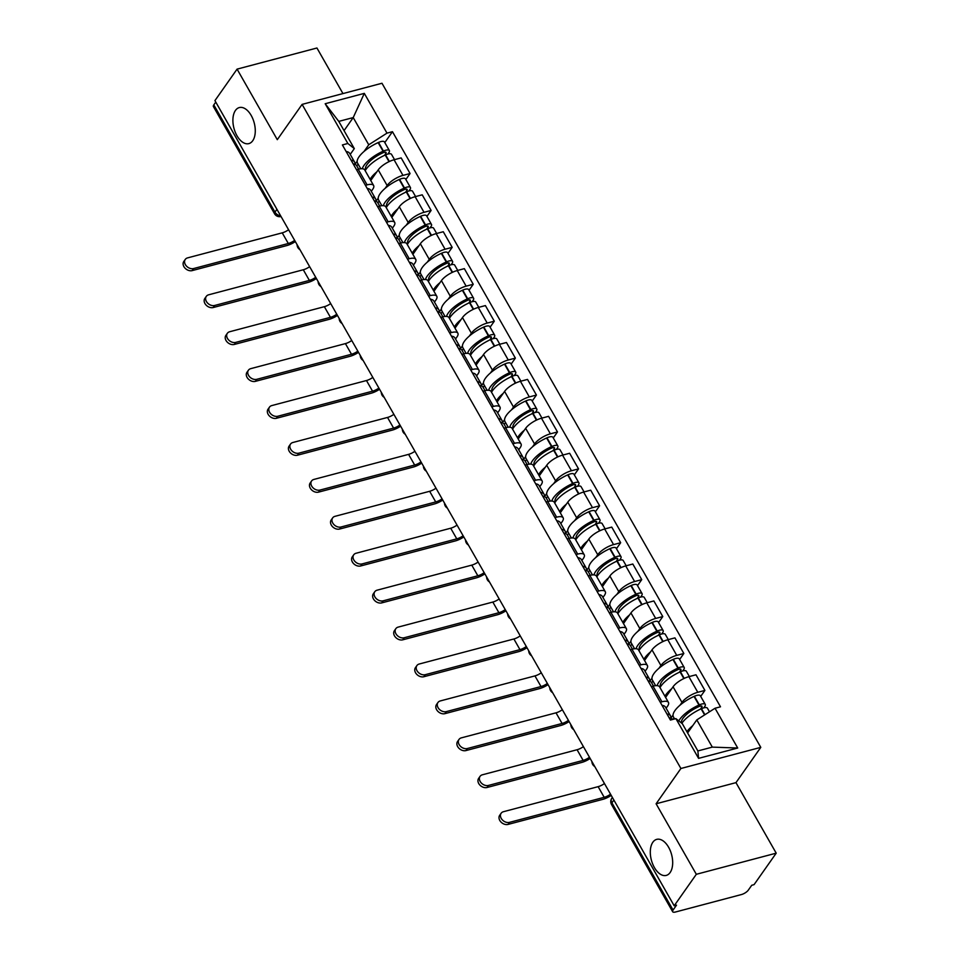 <?xml version="1.0" encoding="UTF-8"?>
<svg xmlns="http://www.w3.org/2000/svg" width="960" height="960" viewBox="0 0 960 960"><rect width="100%" height="100%" fill="white"/><g stroke="black" fill="none" stroke-linecap="round" stroke-linejoin="round"><path stroke-width="1.44" d="M252.72 140.748A18.636 10.476 75.2 0 1 248.856 143.616A18.636 10.476 75.2 0 1 235.248 132.156A18.636 10.476 75.2 0 1 235.44 110.448A18.636 10.476 75.2 0 1 239.316 107.568A18.636 10.476 75.2 0 1 252.924 119.028A18.636 10.476 75.2 0 1 252.72 140.748M670.128 872.532A18.636 10.476 75.2 0 1 666.264 875.412A18.636 10.476 75.2 0 1 652.656 863.952A18.636 10.476 75.2 0 1 652.848 842.244A18.636 10.476 75.2 0 1 656.724 839.364A18.636 10.476 75.2 0 1 670.332 850.824A18.636 10.476 75.2 0 1 670.128 872.532M342.948 93.576L316.944 48L237.072 69.132L214.932 100.62L674.184 905.784L696.324 874.296L776.208 853.164L735.972 782.64L760.788 747.36L381.984 83.256L302.1 104.388L680.904 768.492L656.1 803.772L696.324 874.296M776.208 853.164L754.068 884.64L751.74 885.264L748.284 890.16A5.82 2.064 150.3 0 1 741.408 894.564L675.504 912A5.82 2.064 150.3 0 1 672.66 911.724L611.508 804.504A5.82 2.064 -29.7 0 1 611.916 802.86L673.068 910.068A5.82 2.064 150.3 0 0 672.66 911.724M237.072 69.132L277.296 139.668L302.1 104.388M276.936 209.316L274.956 212.112A5.82 2.064 -29.7 0 0 274.56 213.768L213.408 106.56A5.82 2.064 -29.7 0 1 213.804 104.904L274.956 212.112A5.82 4.356 35.1 0 0 280.608 215.76M215.772 102.108L213.804 104.904M673.068 910.068L676.512 905.16L674.184 905.784M679.98 705.228L681.972 702.396A13.404 4.74 -29.7 0 1 697.8 692.292L704.904 690.408L695.988 674.784L688.884 676.668A13.404 4.74 150.3 0 0 673.056 686.784L665.592 697.404M670.872 718.188L673.044 715.104M668.46 702.42L659.544 686.796A13.404 4.74 150.3 0 0 653.028 686.16L661.932 701.784A13.404 4.74 -29.7 0 1 668.46 702.42A13.404 4.74 -29.7 0 1 667.524 706.224L666.12 708.216M661.932 701.784L660.264 702.228M700.692 696.396L704.904 690.408M653.028 686.16L651.348 686.604M658.92 668.304L660.912 665.484A13.404 4.74 -29.7 0 1 676.74 655.368L683.844 653.484L674.928 637.872L667.824 639.744A13.404 4.74 150.3 0 0 651.996 649.86L644.532 660.48M649.812 681.264L651.984 678.18M639.204 665.304L640.872 664.86A13.404 4.74 -29.7 0 1 647.4 665.496A13.404 4.74 -29.7 0 1 646.476 669.3L645.06 671.304M679.632 659.472L683.844 653.484M647.4 665.496L638.484 649.872A13.404 4.74 150.3 0 0 631.968 649.236L630.288 649.68M637.86 631.38L639.852 628.56A13.404 4.74 -29.7 0 1 655.68 618.444L662.784 616.572L653.868 600.948L646.776 602.832A13.404 4.74 150.3 0 0 630.936 612.936L623.472 623.556M628.752 644.34L630.924 641.256M618.144 628.38L619.812 627.936A13.404 4.74 -29.7 0 1 626.34 628.572A13.404 4.74 -29.7 0 1 625.416 632.376L624 634.38M658.572 622.548L662.784 616.572M626.34 628.572L617.424 612.96A13.404 4.74 150.3 0 0 610.908 612.312L609.228 612.756M616.8 594.456L618.792 591.636A13.404 4.74 -29.7 0 1 634.62 581.532L641.724 579.648L632.82 564.024L625.716 565.908A13.404 4.74 150.3 0 0 609.876 576.012L602.412 586.632M607.692 607.428L609.864 604.332M597.084 591.456L598.752 591.012A13.404 4.74 -29.7 0 1 605.28 591.66A13.404 4.74 -29.7 0 1 604.356 595.464L602.94 597.456M637.512 585.624L641.724 579.648M605.28 591.66L596.364 576.036A13.404 4.74 150.3 0 0 589.848 575.4L588.168 575.844M595.74 557.544L597.732 554.712A13.404 4.74 -29.7 0 1 613.56 544.608L620.664 542.724L611.76 527.1L604.656 528.984A13.404 4.74 150.3 0 0 588.816 539.1L581.352 549.708M586.632 570.504L588.804 567.42M576.024 554.544L577.692 554.1A13.404 4.74 -29.7 0 1 584.22 554.736A13.404 4.74 -29.7 0 1 583.296 558.54L581.88 560.532M616.452 548.712L620.664 542.724M584.22 554.736L575.304 539.112A13.404 4.74 150.3 0 0 568.788 538.476L567.108 538.92M574.692 520.62L576.672 517.8A13.404 4.74 -29.7 0 1 592.5 507.684L599.604 505.8L590.7 490.188L583.596 492.06A13.404 4.74 150.3 0 0 567.756 502.176L560.292 512.796M565.572 533.58L567.744 530.496M554.964 517.62L556.632 517.176A13.404 4.74 -29.7 0 1 563.16 517.812A13.404 4.74 -29.7 0 1 562.236 521.616L560.82 523.62M595.392 511.788L599.604 505.8M563.16 517.812L554.244 502.188A13.404 4.74 150.3 0 0 547.728 501.552L546.048 501.996M553.632 483.696L555.612 480.876A13.404 4.74 -29.7 0 1 571.44 470.76L578.544 468.888L569.64 453.264L562.536 455.148A13.404 4.74 150.3 0 0 546.708 465.252L539.232 475.872M544.512 496.656L546.684 493.572M533.904 480.696L535.572 480.252A13.404 4.74 -29.7 0 1 542.1 480.888A13.404 4.74 -29.7 0 1 541.176 484.692L539.772 486.696M574.344 474.864L578.544 468.888M542.1 480.888L533.184 465.276A13.404 4.74 150.3 0 0 526.668 464.628L524.988 465.072M532.572 446.772L534.552 443.952A13.404 4.74 -29.7 0 1 550.38 433.836L557.484 431.964L548.58 416.34L541.476 418.224A13.404 4.74 150.3 0 0 525.648 428.328L518.172 438.948M523.452 459.744L525.624 456.648M512.844 443.772L514.524 443.328A13.404 4.74 -29.7 0 1 521.04 443.976A13.404 4.74 -29.7 0 1 520.116 447.768L518.712 449.772M553.284 437.94L557.484 431.964M521.04 443.976L512.124 428.352A13.404 4.74 150.3 0 0 505.608 427.716L503.928 428.16M511.512 409.86L513.492 407.028A13.404 4.74 -29.7 0 1 529.32 396.924L536.424 395.04L527.52 379.416L520.416 381.3A13.404 4.74 150.3 0 0 504.588 391.416L497.112 402.024M502.392 422.82L504.564 419.736M491.784 406.848L493.464 406.416A13.404 4.74 -29.7 0 1 499.98 407.052A13.404 4.74 -29.7 0 1 499.056 410.856L497.652 412.848M532.224 401.028L536.424 395.04M499.98 407.052L491.064 391.428A13.404 4.74 150.3 0 0 484.548 390.792L482.868 391.236M490.452 372.936L492.432 370.116A13.404 4.74 -29.7 0 1 508.26 360L515.364 358.116L506.46 342.504L499.356 344.376A13.404 4.74 150.3 0 0 483.528 354.492L476.052 365.112M481.332 385.896L483.504 382.812M470.724 369.936L472.404 369.492A13.404 4.74 -29.7 0 1 478.92 370.128A13.404 4.74 -29.7 0 1 477.996 373.932L476.592 375.936M511.164 364.104L515.364 358.116M478.92 370.128L470.016 354.504A13.404 4.74 150.3 0 0 463.488 353.868L461.808 354.312M469.392 336.012L471.372 333.192A13.404 4.74 -29.7 0 1 487.2 323.076L494.304 321.204L485.4 305.58L478.296 307.452A13.404 4.74 150.3 0 0 462.468 317.568L454.992 328.188M460.272 348.972L462.444 345.888M449.664 333.012L451.344 332.568A13.404 4.74 -29.7 0 1 457.86 333.204A13.404 4.74 -29.7 0 1 456.936 337.008L455.532 339.012M490.104 327.18L494.304 321.204M457.86 333.204L448.956 317.592A13.404 4.74 150.3 0 0 442.428 316.944L440.76 317.388M448.332 299.088L450.312 296.268A13.404 4.74 -29.7 0 1 466.14 286.152L473.244 284.28L464.34 268.656L457.236 270.54A13.404 4.74 150.3 0 0 441.408 280.644L433.944 291.264M439.212 312.06L441.384 308.964M428.604 296.088L430.284 295.644A13.404 4.74 -29.7 0 1 436.8 296.28A13.404 4.74 -29.7 0 1 435.876 300.084L434.472 302.088M469.044 290.256L473.244 284.28M436.8 296.28L427.896 280.668A13.404 4.74 150.3 0 0 421.368 280.032L419.7 280.476M427.272 262.176L429.252 259.344A13.404 4.74 -29.7 0 1 445.08 249.24L452.184 247.356L443.28 231.732L436.176 233.616A13.404 4.74 150.3 0 0 420.348 243.732L412.884 254.34M418.152 275.136L420.324 272.052M407.544 259.164L409.224 258.72A13.404 4.74 -29.7 0 1 415.74 259.368A13.404 4.74 -29.7 0 1 414.816 263.172L413.412 265.164M447.984 253.344L452.184 247.356M415.74 259.368L406.836 243.744A13.404 4.74 150.3 0 0 400.308 243.108L398.64 243.552M406.212 225.252L408.192 222.432A13.404 4.74 -29.7 0 1 424.032 212.316L431.124 210.432L422.22 194.82L415.116 196.692A13.404 4.74 150.3 0 0 399.288 206.808L391.824 217.428M397.092 238.212L399.264 235.128M386.484 222.252L388.164 221.808A13.404 4.74 -29.7 0 1 394.68 222.444A13.404 4.74 -29.7 0 1 393.756 226.248L392.352 228.252M426.924 216.42L431.124 210.432M394.68 222.444L385.776 206.82A13.404 4.74 150.3 0 0 379.248 206.184L377.58 206.628M385.152 188.328L387.132 185.508A13.404 4.74 -29.7 0 1 402.972 175.392L410.076 173.52L401.16 157.896L394.056 159.768A13.404 4.74 150.3 0 0 378.228 169.884L370.764 180.504M376.032 201.288L378.204 198.204M365.424 185.328L367.104 184.884A13.404 4.74 -29.7 0 1 373.62 185.52A13.404 4.74 -29.7 0 1 372.696 189.324L371.292 191.328M405.864 179.496L410.076 173.52M373.62 185.52L364.716 169.896A13.404 4.74 150.3 0 0 358.188 169.26L356.52 169.704M696.792 719.904L715.032 708.252L737.712 748.02L698.58 758.364L675.9 718.608L682.344 723.72L697.872 750.948L712.308 747.12L696.792 719.904L687.612 732.948M344.052 130.62L353.22 117.576L338.784 121.392L354.312 148.608L347.856 143.484L342.384 144.936L670.428 720.06L675.9 718.608M347.856 143.484L325.188 103.728L364.308 93.372L386.988 133.14L368.748 144.792L353.22 117.576L364.308 93.372M715.032 708.252L720.504 706.812L392.46 131.688L386.988 133.14M760.788 747.36L680.904 768.492M735.972 782.64L656.1 803.772M354.972 164.376L357.144 161.28M364.092 151.404L368.748 144.792M354.312 148.608L350.232 154.404M384.804 142.572L392.46 131.688M737.712 748.02L712.308 747.12M698.58 758.364L697.872 750.948M338.784 121.392L325.188 103.728M604.464 783.54A7.86 2.784 -29.7 0 1 598.128 786.66L503.46 811.704A6.552 4.896 35.1 0 0 501.132 813.264A6.552 4.896 35.1 0 0 502.296 819.84A6.552 4.896 35.1 0 0 509.532 822.36L508.08 824.412A6.552 4.896 -144.9 0 1 500.856 821.904A6.552 4.896 -144.9 0 1 499.692 815.316L501.132 813.264M669.12 717.756A22.14 7.824 -29.7 0 1 672.552 719.496M681.828 723.312A22.14 7.824 -29.7 0 1 701.124 708.84L701.496 708.684A7.356 2.604 -29.7 0 1 707.424 708.18L709.476 711.792M692.736 725.664A22.14 7.824 150.3 0 0 686.904 731.724M703.8 707.844L704.748 706.488A7.356 2.604 150.3 0 0 705.264 704.4A7.356 2.604 150.3 0 0 699.336 704.892L698.964 705.06A22.14 7.824 150.3 0 0 678.828 720.924M705.264 704.4L700.332 695.76A7.356 2.604 150.3 0 0 694.404 696.252L694.032 696.42A22.14 7.824 150.3 0 0 673.416 716.856L674.616 718.944M670.776 718.152A22.14 7.824 150.3 0 0 670.464 715.824L665.532 707.184A22.14 7.824 150.3 0 0 662.028 705.336M670.464 715.824A22.14 7.824 150.3 0 0 666.96 713.976M673.992 717.864L672.912 719.4M681.384 722.952A18.348 6.48 -29.7 0 1 698.724 706.68L699.096 706.512A3.564 1.26 -29.7 0 1 701.976 706.272A3.564 1.26 -29.7 0 1 701.724 707.28L700.392 709.176M681.324 722.196L681.9 723.204M610.536 794.196A7.86 2.784 -29.7 0 1 604.2 797.316L509.532 822.36M508.08 824.412L602.748 799.368A11.652 4.116 150.3 0 0 611.22 795.396M583.404 746.628A7.86 2.784 -29.7 0 1 577.068 749.736L482.4 774.792A6.552 4.896 35.1 0 0 480.072 776.34A6.552 4.896 35.1 0 0 481.236 782.916A6.552 4.896 35.1 0 0 488.472 785.436L487.02 787.5A6.552 4.896 -144.9 0 1 479.796 784.98A6.552 4.896 -144.9 0 1 478.632 778.404L480.072 776.34M648.06 680.844A22.14 7.824 -29.7 0 1 651.564 682.692L653.472 686.04M660.012 687.624A22.14 7.824 -29.7 0 1 680.064 671.928L680.436 671.76A7.356 2.604 -29.7 0 1 686.364 671.256L689.376 676.536M671.676 688.74A22.14 7.824 150.3 0 0 664.944 696.264M682.74 670.92L683.688 669.564A7.356 2.604 150.3 0 0 684.204 667.476A7.356 2.604 150.3 0 0 678.276 667.968L677.904 668.136A22.14 7.824 150.3 0 0 657.108 685.644M684.204 667.476L679.272 658.836A7.356 2.604 150.3 0 0 673.344 659.328L672.972 659.496A22.14 7.824 150.3 0 0 652.356 679.944L655.632 685.668M649.716 681.228A22.14 7.824 150.3 0 0 649.404 678.9L644.472 670.26A22.14 7.824 150.3 0 0 640.968 668.412M649.404 678.9A22.14 7.824 150.3 0 0 645.9 677.052M652.932 680.94L651.624 682.8M660.564 686.688A18.348 6.48 -29.7 0 1 677.664 669.756L678.036 669.588A3.564 1.26 -29.7 0 1 680.916 669.348A3.564 1.26 -29.7 0 1 680.664 670.368L679.332 672.252M660.264 685.272L660.84 686.28M589.476 757.272A7.86 2.784 -29.7 0 1 583.14 760.392L488.472 785.436M487.02 787.5L581.7 762.444A11.652 4.116 150.3 0 0 590.16 758.472M562.344 709.704A7.86 2.784 -29.7 0 1 556.008 712.824L461.34 737.868A6.552 4.896 35.1 0 0 459.012 739.428A6.552 4.896 35.1 0 0 460.176 746.004A6.552 4.896 35.1 0 0 467.412 748.512L465.96 750.576A6.552 4.896 -144.9 0 1 458.736 748.056A6.552 4.896 -144.9 0 1 457.572 741.48L459.012 739.428M627 643.92A22.14 7.824 -29.7 0 1 630.504 645.768L632.412 649.128M638.952 650.7A22.14 7.824 -29.7 0 1 659.004 635.004L659.376 634.836A7.356 2.604 -29.7 0 1 665.304 634.344L668.316 639.624M650.616 651.828A22.14 7.824 150.3 0 0 643.884 659.34M661.68 633.996L662.628 632.64A7.356 2.604 150.3 0 0 663.144 630.552A7.356 2.604 150.3 0 0 657.216 631.056L656.844 631.212A22.14 7.824 150.3 0 0 636.048 648.72M663.144 630.552L658.212 621.912A7.356 2.604 150.3 0 0 652.284 622.416L651.912 622.572A22.14 7.824 150.3 0 0 631.296 643.02L634.572 648.756M628.656 644.316A22.14 7.824 150.3 0 0 628.344 641.988L623.412 633.348A22.14 7.824 150.3 0 0 619.92 631.488M628.344 641.988A22.14 7.824 150.3 0 0 624.84 640.128M631.872 644.016L630.564 645.888M639.504 649.764A18.348 6.48 -29.7 0 1 656.604 632.832L656.976 632.676A3.564 1.26 -29.7 0 1 659.856 632.424A3.564 1.26 -29.7 0 1 659.604 633.444L658.272 635.34M639.204 648.348L639.78 649.356M568.416 720.348A7.86 2.784 -29.7 0 1 562.08 723.468L467.412 748.512M465.96 750.576L560.64 725.52A11.652 4.116 150.3 0 0 569.1 721.548M541.284 672.78A7.86 2.784 -29.7 0 1 534.948 675.9L440.28 700.944A6.552 4.896 35.1 0 0 437.952 702.504A6.552 4.896 35.1 0 0 439.116 709.08A6.552 4.896 35.1 0 0 446.352 711.6L444.912 713.652A6.552 4.896 -144.9 0 1 437.676 711.132A6.552 4.896 -144.9 0 1 436.512 704.556L437.952 702.504M605.94 606.996A22.14 7.824 -29.7 0 1 609.444 608.844L611.352 612.204M617.892 613.776A22.14 7.824 -29.7 0 1 637.944 598.08L638.316 597.912A7.356 2.604 -29.7 0 1 644.244 597.42L647.256 602.7M629.556 614.904A22.14 7.824 150.3 0 0 622.824 622.416M640.62 597.084L641.568 595.716A7.356 2.604 150.3 0 0 642.084 593.628A7.356 2.604 150.3 0 0 636.156 594.132L635.784 594.3A22.14 7.824 150.3 0 0 614.988 611.808M642.084 593.628L637.152 584.988A7.356 2.604 150.3 0 0 631.224 585.492L630.852 585.66A22.14 7.824 150.3 0 0 610.248 606.096L613.512 611.832M607.596 607.392A22.14 7.824 150.3 0 0 607.284 605.064L602.352 596.424A22.14 7.824 150.3 0 0 598.86 594.576M607.284 605.064A22.14 7.824 150.3 0 0 603.78 603.204M610.812 607.104L609.504 608.964M618.456 612.84A18.348 6.48 -29.7 0 1 635.544 595.92L635.916 595.752A3.564 1.26 -29.7 0 1 638.796 595.512A3.564 1.26 -29.7 0 1 638.544 596.52L637.212 598.416M618.144 611.424L618.72 612.444M547.356 683.436A7.86 2.784 -29.7 0 1 541.02 686.544L446.352 711.6M444.912 713.652L539.58 688.608A11.652 4.116 150.3 0 0 548.04 684.624M520.224 635.856A7.86 2.784 -29.7 0 1 513.888 638.976L419.22 664.02A6.552 4.896 35.1 0 0 416.892 665.58A6.552 4.896 35.1 0 0 418.068 672.156A6.552 4.896 35.1 0 0 425.292 674.676L423.852 676.728A6.552 4.896 -144.9 0 1 416.616 674.208A6.552 4.896 -144.9 0 1 415.452 667.632L416.892 665.58M584.88 570.072A22.14 7.824 -29.7 0 1 588.384 571.932L590.292 575.28M596.844 576.864A22.14 7.824 -29.7 0 1 616.884 561.156L617.256 561A7.356 2.604 -29.7 0 1 623.184 560.496L626.196 565.776M608.496 577.98A22.14 7.824 150.3 0 0 601.764 585.504M619.56 560.16L620.508 558.804A7.356 2.604 150.3 0 0 621.024 556.716A7.356 2.604 150.3 0 0 615.096 557.208L614.724 557.376A22.14 7.824 150.3 0 0 593.928 574.884M621.024 556.716L616.092 548.076A7.356 2.604 150.3 0 0 610.164 548.568L609.792 548.736A22.14 7.824 150.3 0 0 589.188 569.172L592.452 574.908M586.536 570.468A22.14 7.824 150.3 0 0 586.224 568.14L581.292 559.5A22.14 7.824 150.3 0 0 577.8 557.652M586.224 568.14A22.14 7.824 150.3 0 0 582.72 566.292M589.752 570.18L588.444 572.04M597.396 575.928A18.348 6.48 -29.7 0 1 614.484 558.996L614.856 558.828A3.564 1.26 -29.7 0 1 617.736 558.588A3.564 1.26 -29.7 0 1 617.484 559.596L616.152 561.492M597.084 574.512L597.66 575.52M526.296 646.512A7.86 2.784 -29.7 0 1 519.96 649.632L425.292 674.676M423.852 676.728L518.52 651.684A11.652 4.116 150.3 0 0 526.98 647.712M499.164 598.944A7.86 2.784 -29.7 0 1 492.828 602.052L398.16 627.108A6.552 4.896 35.1 0 0 395.832 628.656A6.552 4.896 35.1 0 0 397.008 635.232A6.552 4.896 35.1 0 0 404.232 637.752L402.792 639.816A6.552 4.896 -144.9 0 1 395.556 637.296A6.552 4.896 -144.9 0 1 394.392 630.72L395.832 628.656M563.82 533.16A22.14 7.824 -29.7 0 1 567.324 535.008L569.232 538.356M575.784 539.94A22.14 7.824 -29.7 0 1 595.824 524.244L596.196 524.076A7.356 2.604 -29.7 0 1 602.124 523.572L605.136 528.852M587.436 541.056A22.14 7.824 150.3 0 0 580.704 548.58M598.5 523.236L599.46 521.88A7.356 2.604 150.3 0 0 599.964 519.792A7.356 2.604 150.3 0 0 594.036 520.284L593.664 520.452A22.14 7.824 150.3 0 0 572.868 537.96M599.964 519.792L595.032 511.152A7.356 2.604 150.3 0 0 589.104 511.644L588.732 511.812A22.14 7.824 150.3 0 0 568.128 532.248L571.392 537.984M565.476 533.544A22.14 7.824 150.3 0 0 565.164 531.216L560.232 522.576A22.14 7.824 150.3 0 0 556.74 520.728M565.164 531.216A22.14 7.824 150.3 0 0 561.66 529.368M568.692 533.256L567.384 535.116M576.336 539.004A18.348 6.48 -29.7 0 1 593.424 522.072L593.796 521.904A3.564 1.26 -29.7 0 1 596.676 521.664A3.564 1.26 -29.7 0 1 596.424 522.684L595.092 524.568M576.024 537.588L576.6 538.596M505.236 609.588A7.86 2.784 -29.7 0 1 498.9 612.708L404.232 637.752M402.792 639.816L497.46 614.76A11.652 4.116 150.3 0 0 505.92 610.788M478.104 562.02A7.86 2.784 -29.7 0 1 471.768 565.128L377.1 590.184A6.552 4.896 35.1 0 0 374.772 591.744A6.552 4.896 35.1 0 0 375.948 598.32A6.552 4.896 35.1 0 0 383.172 600.828L381.732 602.892A6.552 4.896 -144.9 0 1 374.496 600.372A6.552 4.896 -144.9 0 1 373.332 593.796L374.772 591.744M542.76 496.236A22.14 7.824 -29.7 0 1 546.264 498.084L548.172 501.444M554.724 503.016A22.14 7.824 -29.7 0 1 574.764 487.32L575.136 487.152A7.356 2.604 -29.7 0 1 581.064 486.66L584.076 491.94M566.376 504.144A22.14 7.824 150.3 0 0 559.644 511.656M577.44 486.312L578.4 484.956A7.356 2.604 150.3 0 0 578.904 482.868A7.356 2.604 150.3 0 0 572.976 483.36L572.604 483.528A22.14 7.824 150.3 0 0 551.808 501.036M578.904 482.868L573.972 474.228A7.356 2.604 150.3 0 0 568.044 474.732L567.672 474.888A22.14 7.824 150.3 0 0 547.068 495.336L550.332 501.072M544.428 496.632A22.14 7.824 150.3 0 0 544.104 494.304L539.172 485.664A22.14 7.824 150.3 0 0 535.68 483.804M544.104 494.304A22.14 7.824 150.3 0 0 540.6 492.444M547.632 496.332L546.324 498.204M555.276 502.08A18.348 6.48 -29.7 0 1 572.364 485.148L572.736 484.98A3.564 1.26 -29.7 0 1 575.616 484.74A3.564 1.26 -29.7 0 1 575.364 485.76L574.032 487.656M554.964 500.664L555.54 501.672M484.176 572.664A7.86 2.784 -29.7 0 1 477.84 575.784L383.172 600.828M381.732 602.892L476.4 577.836A11.652 4.116 150.3 0 0 484.86 573.864M457.044 525.096A7.86 2.784 -29.7 0 1 450.708 528.216L356.04 553.26A6.552 4.896 35.1 0 0 353.712 554.82A6.552 4.896 35.1 0 0 354.888 561.396A6.552 4.896 35.1 0 0 362.112 563.916L360.672 565.968A6.552 4.896 -144.9 0 1 353.436 563.448A6.552 4.896 -144.9 0 1 352.272 556.872L353.712 554.82M521.7 459.312A22.14 7.824 -29.7 0 1 525.204 461.16L527.112 464.52M533.664 466.092A22.14 7.824 -29.7 0 1 553.704 450.396L554.076 450.228A7.356 2.604 -29.7 0 1 560.004 449.736L563.016 455.016M545.316 467.22A22.14 7.824 150.3 0 0 538.584 474.732M556.38 449.4L557.34 448.032A7.356 2.604 150.3 0 0 557.844 445.944A7.356 2.604 150.3 0 0 551.916 446.448L551.544 446.616A22.14 7.824 150.3 0 0 530.748 464.124M557.844 445.944L552.912 437.304A7.356 2.604 150.3 0 0 546.984 437.808L546.624 437.976A22.14 7.824 150.3 0 0 526.008 458.412L529.272 464.148M523.368 459.708A22.14 7.824 150.3 0 0 523.044 457.38L518.112 448.74A22.14 7.824 150.3 0 0 514.62 446.892M523.044 457.38A22.14 7.824 150.3 0 0 519.54 455.52M526.572 459.42L525.264 461.28M534.216 465.156A18.348 6.48 -29.7 0 1 551.304 448.236L551.676 448.068A3.564 1.26 -29.7 0 1 554.556 447.828A3.564 1.26 -29.7 0 1 554.304 448.836L552.972 450.732M533.904 463.74L534.48 464.76M463.128 535.752A7.86 2.784 -29.7 0 1 456.78 538.86L362.112 563.916M360.672 565.968L455.34 540.924A11.652 4.116 150.3 0 0 463.8 536.94M435.984 488.172A7.86 2.784 -29.7 0 1 429.648 491.292L334.98 516.336A6.552 4.896 35.1 0 0 332.652 517.896A6.552 4.896 35.1 0 0 333.828 524.472A6.552 4.896 35.1 0 0 341.052 526.992L339.612 529.044A6.552 4.896 -144.9 0 1 332.376 526.524A6.552 4.896 -144.9 0 1 331.212 519.948L332.652 517.896M500.64 422.388A22.14 7.824 -29.7 0 1 504.144 424.248L506.052 427.596M512.604 429.18A22.14 7.824 -29.7 0 1 532.644 413.472L533.016 413.316A7.356 2.604 -29.7 0 1 538.944 412.812L541.956 418.092M524.256 430.296A22.14 7.824 150.3 0 0 517.524 437.82M535.32 412.476L536.28 411.12A7.356 2.604 150.3 0 0 536.784 409.032A7.356 2.604 150.3 0 0 530.856 409.524L530.484 409.692A22.14 7.824 150.3 0 0 509.688 427.2M536.784 409.032L531.852 400.392A7.356 2.604 150.3 0 0 525.924 400.884L525.564 401.052A22.14 7.824 150.3 0 0 504.948 421.488L508.212 427.224M502.308 422.784A22.14 7.824 150.3 0 0 501.984 420.456L497.052 411.816A22.14 7.824 150.3 0 0 493.56 409.968M501.984 420.456A22.14 7.824 150.3 0 0 498.48 418.608M505.524 422.496L504.204 424.356M513.156 428.244A18.348 6.48 -29.7 0 1 530.244 411.312L530.616 411.144A3.564 1.26 -29.7 0 1 533.496 410.904A3.564 1.26 -29.7 0 1 533.244 411.912L531.912 413.808M512.844 426.828L513.42 427.836M442.068 498.828A7.86 2.784 -29.7 0 1 435.72 501.936L341.052 526.992M339.612 529.044L434.28 504A11.652 4.116 150.3 0 0 442.752 500.028M414.924 451.26A7.86 2.784 -29.7 0 1 408.588 454.368L313.92 479.424A6.552 4.896 35.1 0 0 311.592 480.972A6.552 4.896 35.1 0 0 312.768 487.548A6.552 4.896 35.1 0 0 319.992 490.068L318.552 492.132A6.552 4.896 -144.9 0 1 311.316 489.612A6.552 4.896 -144.9 0 1 310.152 483.036L311.592 480.972M479.58 385.464A22.14 7.824 -29.7 0 1 483.084 387.324L485.004 390.672M491.544 392.256A22.14 7.824 -29.7 0 1 511.584 376.56L511.956 376.392A7.356 2.604 -29.7 0 1 517.884 375.888L520.896 381.168M503.208 393.372A22.14 7.824 150.3 0 0 496.464 400.896M514.26 375.552L515.22 374.196A7.356 2.604 150.3 0 0 515.724 372.108A7.356 2.604 150.3 0 0 509.796 372.6L509.424 372.768A22.14 7.824 150.3 0 0 488.628 390.276M515.724 372.108L510.792 363.468A7.356 2.604 150.3 0 0 504.864 363.96L504.504 364.128A22.14 7.824 150.3 0 0 483.888 384.564L487.152 390.3M481.248 385.86A22.14 7.824 150.3 0 0 480.924 383.532L475.992 374.892A22.14 7.824 150.3 0 0 472.5 373.044M480.924 383.532A22.14 7.824 150.3 0 0 477.42 381.684M484.464 385.572L483.144 387.432M492.096 391.32A18.348 6.48 -29.7 0 1 509.196 374.388L509.556 374.22A3.564 1.26 -29.7 0 1 512.436 373.98A3.564 1.26 -29.7 0 1 512.184 375L510.864 376.884M491.784 389.904L492.36 390.912M421.008 461.904A7.86 2.784 -29.7 0 1 414.66 465.024L319.992 490.068M318.552 492.132L413.22 467.076A11.652 4.116 150.3 0 0 421.692 463.104M393.864 414.336A7.86 2.784 -29.7 0 1 387.528 417.444L292.86 442.5A6.552 4.896 35.1 0 0 290.544 444.048A6.552 4.896 35.1 0 0 291.708 450.636A6.552 4.896 35.1 0 0 298.932 453.144L297.492 455.208A6.552 4.896 -144.9 0 1 290.256 452.688A6.552 4.896 -144.9 0 1 289.092 446.112L290.544 444.048M458.532 348.552A22.14 7.824 -29.7 0 1 462.024 350.4L463.944 353.76M470.484 355.332A22.14 7.824 -29.7 0 1 490.524 339.636L490.896 339.468A7.356 2.604 -29.7 0 1 496.824 338.976L499.836 344.256M482.148 356.46A22.14 7.824 150.3 0 0 475.404 363.972M493.2 338.628L494.16 337.272A7.356 2.604 150.3 0 0 494.664 335.184A7.356 2.604 150.3 0 0 488.736 335.676L488.364 335.844A22.14 7.824 150.3 0 0 467.568 353.352M494.664 335.184L489.744 326.544A7.356 2.604 150.3 0 0 483.804 327.048L483.444 327.204A22.14 7.824 150.3 0 0 462.828 347.652L466.092 353.388M460.188 348.936A22.14 7.824 150.3 0 0 459.864 346.62L454.944 337.98A22.14 7.824 150.3 0 0 451.44 336.12M459.864 346.62A22.14 7.824 150.3 0 0 456.372 344.76M463.404 348.648L462.096 350.52M471.036 354.396A18.348 6.48 -29.7 0 1 488.136 337.464L488.496 337.296A3.564 1.26 -29.7 0 1 491.376 337.056A3.564 1.26 -29.7 0 1 491.124 338.076L489.804 339.96M470.724 352.98L471.3 353.988M399.948 424.98A7.86 2.784 -29.7 0 1 393.6 428.1L298.932 453.144M297.492 455.208L392.16 430.152A11.652 4.116 150.3 0 0 400.632 426.18M372.804 377.412A7.86 2.784 -29.7 0 1 366.468 380.532L271.8 405.576A6.552 4.896 35.1 0 0 269.484 407.136A6.552 4.896 35.1 0 0 270.648 413.712A6.552 4.896 35.1 0 0 277.872 416.232L276.432 418.284A6.552 4.896 -144.9 0 1 269.196 415.764A6.552 4.896 -144.9 0 1 268.032 409.188L269.484 407.136M437.472 311.628A22.14 7.824 -29.7 0 1 440.964 313.476L442.884 316.836M449.424 318.408A22.14 7.824 -29.7 0 1 469.464 302.712L469.836 302.544A7.356 2.604 -29.7 0 1 475.764 302.052L478.776 307.332M461.088 319.536A22.14 7.824 150.3 0 0 454.344 327.048M472.14 301.716L473.1 300.348A7.356 2.604 150.3 0 0 473.604 298.26A7.356 2.604 150.3 0 0 467.676 298.764L467.304 298.92A22.14 7.824 150.3 0 0 446.508 316.428M473.604 298.26L468.684 289.62A7.356 2.604 150.3 0 0 462.756 290.124L462.384 290.292A22.14 7.824 150.3 0 0 441.768 310.728L445.032 316.464M439.128 312.024A22.14 7.824 150.3 0 0 438.804 309.696L433.884 301.056A22.14 7.824 150.3 0 0 430.38 299.208M438.804 309.696A22.14 7.824 150.3 0 0 435.312 307.836M442.344 311.736L441.036 313.596M449.976 317.472A18.348 6.48 -29.7 0 1 467.076 300.552L467.436 300.384A3.564 1.26 -29.7 0 1 470.316 300.144A3.564 1.26 -29.7 0 1 470.076 301.152L468.744 303.048M449.664 316.056L450.24 317.076M378.888 388.068A7.86 2.784 -29.7 0 1 372.552 391.176L277.872 416.232M276.432 418.284L371.1 393.24A11.652 4.116 150.3 0 0 379.572 389.256M351.756 340.488A7.86 2.784 -29.7 0 1 345.408 343.608L250.74 368.652A6.552 4.896 35.1 0 0 248.424 370.212A6.552 4.896 35.1 0 0 249.588 376.788A6.552 4.896 35.1 0 0 256.812 379.308L255.372 381.36A6.552 4.896 -144.9 0 1 248.136 378.84A6.552 4.896 -144.9 0 1 246.972 372.264L248.424 370.212M416.412 274.704A22.14 7.824 -29.7 0 1 419.904 276.564L421.824 279.912M428.364 281.496A22.14 7.824 -29.7 0 1 448.404 265.788L448.776 265.62A7.356 2.604 -29.7 0 1 454.704 265.128L457.716 270.408M440.028 282.612A22.14 7.824 150.3 0 0 433.296 290.136M451.08 264.792L452.04 263.436A7.356 2.604 150.3 0 0 452.544 261.348A7.356 2.604 150.3 0 0 446.616 261.84L446.244 262.008A22.14 7.824 150.3 0 0 425.448 279.516M452.544 261.348L447.624 252.708A7.356 2.604 150.3 0 0 441.696 253.2L441.324 253.368A22.14 7.824 150.3 0 0 420.708 273.804L423.984 279.54M418.068 275.1A22.14 7.824 150.3 0 0 417.744 272.772L412.824 264.132A22.14 7.824 150.3 0 0 409.32 262.284M417.744 272.772A22.14 7.824 150.3 0 0 414.252 270.924M421.284 274.812L419.976 276.672M428.916 280.56A18.348 6.48 -29.7 0 1 446.016 263.628L446.376 263.46A3.564 1.26 -29.7 0 1 449.256 263.22A3.564 1.26 -29.7 0 1 449.016 264.228L447.684 266.124M428.604 279.144L429.18 280.152M357.828 351.144A7.86 2.784 -29.7 0 1 351.492 354.252L256.812 379.308M255.372 381.36L350.04 356.316A11.652 4.116 150.3 0 0 358.512 352.344M330.696 303.576A7.86 2.784 -29.7 0 1 324.348 306.684L229.68 331.74A6.552 4.896 35.1 0 0 227.364 333.288A6.552 4.896 35.1 0 0 228.528 339.864A6.552 4.896 35.1 0 0 235.764 342.384L234.312 344.448A6.552 4.896 -144.9 0 1 227.076 341.928A6.552 4.896 -144.9 0 1 225.912 335.352L227.364 333.288M395.352 237.78A22.14 7.824 -29.7 0 1 398.844 239.64L400.764 242.988M407.304 244.572A22.14 7.824 -29.7 0 1 427.344 228.876L427.716 228.708A7.356 2.604 -29.7 0 1 433.644 228.204L436.656 233.484M418.968 245.688A22.14 7.824 150.3 0 0 412.236 253.212M430.02 227.868L430.98 226.512A7.356 2.604 150.3 0 0 431.484 224.424A7.356 2.604 150.3 0 0 425.556 224.916L425.184 225.084A22.14 7.824 150.3 0 0 404.388 242.592M431.484 224.424L426.564 215.784A7.356 2.604 150.3 0 0 420.636 216.276L420.264 216.444A22.14 7.824 150.3 0 0 399.648 236.88L402.924 242.616M397.008 238.176A22.14 7.824 150.3 0 0 396.684 235.848L391.764 227.208A22.14 7.824 150.3 0 0 388.26 225.36M396.684 235.848A22.14 7.824 150.3 0 0 393.192 234M400.224 237.888L398.916 239.748M407.856 243.636A18.348 6.48 -29.7 0 1 424.956 226.704L425.328 226.536A3.564 1.26 -29.7 0 1 428.196 226.296A3.564 1.26 -29.7 0 1 427.956 227.316L426.624 229.2M407.544 242.22L408.12 243.228M336.768 314.22A7.86 2.784 -29.7 0 1 330.432 317.34L235.764 342.384M234.312 344.448L328.98 319.392A11.652 4.116 150.3 0 0 337.452 315.42M309.636 266.652A7.86 2.784 -29.7 0 1 303.288 269.76L208.62 294.816A6.552 4.896 35.1 0 0 206.304 296.364A6.552 4.896 35.1 0 0 207.468 302.952A6.552 4.896 35.1 0 0 214.704 305.46L213.252 307.524A6.552 4.896 -144.9 0 1 206.016 305.004A6.552 4.896 -144.9 0 1 204.852 298.428L206.304 296.364M374.292 200.868A22.14 7.824 -29.7 0 1 377.784 202.716L379.704 206.076M386.244 207.648A22.14 7.824 -29.7 0 1 406.284 191.952L406.656 191.784A7.356 2.604 -29.7 0 1 412.584 191.292L415.596 196.572M397.908 208.776A22.14 7.824 150.3 0 0 391.176 216.288M408.96 190.944L409.92 189.588A7.356 2.604 150.3 0 0 410.424 187.5A7.356 2.604 150.3 0 0 404.496 187.992L404.124 188.16A22.14 7.824 150.3 0 0 383.34 205.668M410.424 187.5L405.504 178.86A7.356 2.604 150.3 0 0 399.576 179.364L399.204 179.52A22.14 7.824 150.3 0 0 378.588 199.968L381.864 205.692M375.948 201.252A22.14 7.824 150.3 0 0 375.624 198.924L370.704 190.296A22.14 7.824 150.3 0 0 367.2 188.436M375.624 198.924A22.14 7.824 150.3 0 0 372.132 197.076M379.164 200.964L377.856 202.836M386.796 206.712A18.348 6.48 -29.7 0 1 403.896 189.78L404.268 189.612A3.564 1.26 -29.7 0 1 407.136 189.372A3.564 1.26 -29.7 0 1 406.896 190.392L405.564 192.276M386.484 205.296L387.06 206.304M315.708 277.296A7.86 2.784 -29.7 0 1 309.372 280.416L214.704 305.46M213.252 307.524L307.92 282.468A11.652 4.116 150.3 0 0 316.392 278.496M288.576 229.728A7.86 2.784 -29.7 0 1 282.228 232.848L187.56 257.892A6.552 4.896 35.1 0 0 185.244 259.452A6.552 4.896 35.1 0 0 186.408 266.028A6.552 4.896 35.1 0 0 193.644 268.548L192.192 270.6A6.552 4.896 -144.9 0 1 184.968 268.08A6.552 4.896 -144.9 0 1 183.792 261.504L185.244 259.452M353.232 163.944A22.14 7.824 -29.7 0 1 356.724 165.792L358.644 169.152M365.184 170.724A22.14 7.824 -29.7 0 1 385.236 155.028L385.596 154.86A7.356 2.604 -29.7 0 1 391.524 154.368L394.536 159.648M376.848 171.852A22.14 7.824 150.3 0 0 370.116 179.364M387.9 154.032L388.86 152.664A7.356 2.604 150.3 0 0 389.364 150.576A7.356 2.604 150.3 0 0 383.436 151.08L383.076 151.236A22.14 7.824 150.3 0 0 362.28 168.744M389.364 150.576L384.444 141.936A7.356 2.604 150.3 0 0 378.516 142.44L378.144 142.608A22.14 7.824 150.3 0 0 357.528 163.044L360.804 168.78M354.888 164.34A22.14 7.824 150.3 0 0 354.564 162.012L349.644 153.372A22.14 7.824 150.3 0 0 346.14 151.512M354.564 162.012A22.14 7.824 150.3 0 0 351.072 160.152M358.104 164.052L356.796 165.912M365.736 169.788A18.348 6.48 -29.7 0 1 382.836 152.856L383.208 152.7A3.564 1.26 -29.7 0 1 386.076 152.46A3.564 1.26 -29.7 0 1 385.836 153.468L384.504 155.364M365.424 168.372L366 169.392M294.648 240.384A7.86 2.784 -29.7 0 1 288.312 243.492L193.644 268.548M192.192 270.6L286.86 245.556A11.652 4.116 150.3 0 0 295.332 241.572M378.228 169.884L387.132 185.508M399.288 206.808L408.192 222.432M420.348 243.732L429.252 259.344M441.408 280.644L450.312 296.268M462.468 317.568L471.372 333.192M483.528 354.492L492.432 370.116M504.588 391.416L513.492 407.028M525.648 428.328L534.552 443.952M546.708 465.252L555.612 480.876M567.756 502.176L576.672 517.8M588.816 539.1L597.732 554.712M609.876 576.012L618.792 591.636M630.936 612.936L639.852 628.56M651.996 649.86L660.912 665.484M673.056 686.784L681.972 702.396M379.248 206.184L388.164 221.808M400.308 243.108L409.224 258.72M421.368 280.032L430.284 295.644M442.428 316.944L451.344 332.568M463.488 353.868L472.404 369.492M484.548 390.792L493.464 406.416M505.608 427.716L514.524 443.328M526.668 464.628L535.572 480.252M547.728 501.552L556.632 517.176M568.788 538.476L577.692 554.1M589.848 575.4L598.752 591.012M610.908 612.312L619.812 627.936M631.968 649.236L640.872 664.86M358.188 169.26L367.104 184.884M415.116 196.692L424.032 212.316M436.176 233.616L445.08 249.24M457.236 270.54L466.14 286.152M478.296 307.452L487.2 323.076M499.356 344.376L508.26 360M520.416 381.3L529.32 396.924M541.476 418.224L550.38 433.836M562.536 455.148L571.44 470.76M583.596 492.06L592.5 507.684M604.656 528.984L613.56 544.608M625.716 565.908L634.62 581.532M646.776 602.832L655.68 618.444M667.824 639.744L676.74 655.368M688.884 676.668L697.8 692.292M394.056 159.768L402.972 175.392M612.384 797.436L611.808 798.276A5.82 4.356 35.1 0 0 611.916 802.86L613.884 800.052M701.124 708.84L704.592 714.924M701.496 708.684L704.928 714.708M694.404 696.252L699.336 704.892M694.032 696.42L698.964 705.06M700.968 705.972L701.724 707.28M604.2 797.316L598.128 786.66M680.064 671.928L683.844 678.564M680.436 671.76L684.216 678.396M673.344 659.328L678.276 667.968M672.972 659.496L677.904 668.136M679.908 669.048L680.664 670.368M583.14 760.392L577.068 749.736M659.004 635.004L662.796 641.64M659.376 634.836L663.156 641.472M652.284 622.416L657.216 631.056M651.912 622.572L656.844 631.212M658.86 632.124L659.604 633.444M562.08 723.468L556.008 712.824M637.944 598.08L641.736 604.716M638.316 597.912L642.096 604.548M631.224 585.492L636.156 594.132M630.852 585.66L635.784 594.3M637.8 595.2L638.544 596.52M541.02 686.544L534.948 675.9M616.884 561.156L620.676 567.804M617.256 561L621.036 567.624M610.164 548.568L615.096 557.208M609.792 548.736L614.724 557.376M616.74 558.288L617.484 559.596M519.96 649.632L513.888 638.976M595.824 524.244L599.616 530.88M596.196 524.076L599.976 530.712M589.104 511.644L594.036 520.284M588.732 511.812L593.664 520.452M595.68 521.364L596.424 522.684M498.9 612.708L492.828 602.052M574.764 487.32L578.556 493.956M575.136 487.152L578.916 493.788M568.044 474.732L572.976 483.36M567.672 474.888L572.604 483.528M574.62 484.44L575.364 485.76M477.84 575.784L471.768 565.128M553.704 450.396L557.496 457.032M554.076 450.228L557.856 456.864M546.984 437.808L551.916 446.448M546.624 437.976L551.544 446.616M553.56 447.516L554.304 448.836M456.78 538.86L450.708 528.216M532.644 413.472L536.436 420.12M533.016 413.316L536.796 419.94M525.924 400.884L530.856 409.524M525.564 401.052L530.484 409.692M532.5 410.604L533.244 411.912M435.72 501.936L429.648 491.292M511.584 376.56L515.376 383.196M511.956 376.392L515.736 383.028M504.864 363.96L509.796 372.6M504.504 364.128L509.424 372.768M511.44 373.68L512.184 375M414.66 465.024L408.588 454.368M490.524 339.636L494.316 346.272M490.896 339.468L494.676 346.104M483.804 327.048L488.736 335.676M483.444 327.204L488.364 335.844M490.38 336.756L491.124 338.076M393.6 428.1L387.528 417.444M469.464 302.712L473.256 309.348M469.836 302.544L473.616 309.18M462.756 290.124L467.676 298.764M462.384 290.292L467.304 298.92M469.32 299.832L470.076 301.152M372.552 391.176L366.468 380.532M448.404 265.788L452.196 272.436M448.776 265.62L452.568 272.256M441.696 253.2L446.616 261.84M441.324 253.368L446.244 262.008M448.26 262.92L449.016 264.228M351.492 354.252L345.408 343.608M427.344 228.876L431.136 235.512M427.716 228.708L431.508 235.344M420.636 216.276L425.556 224.916M420.264 216.444L425.184 225.084M427.2 225.996L427.956 227.316M330.432 317.34L324.348 306.684M406.284 191.952L410.076 198.588M406.656 191.784L410.448 198.42M399.576 179.364L404.496 187.992M399.204 179.52L404.124 188.16M406.14 189.072L406.896 190.392M309.372 280.416L303.288 269.76M385.236 155.028L389.016 161.664M385.596 154.86L389.388 161.496M378.516 142.44L383.436 151.08M378.144 142.608L383.076 151.236M385.08 152.148L385.836 153.468M288.312 243.492L282.228 232.848M591.912 761.532A5.82 5.82 0 0 0 594.768 766.548M570.852 724.62A5.82 5.82 0 0 0 573.708 729.636M549.792 687.696A5.82 5.82 0 0 0 552.648 692.712M528.732 650.772A5.82 5.82 0 0 0 531.588 655.788M507.672 613.848A5.82 5.82 0 0 0 510.528 618.864M486.612 576.936A5.82 5.82 0 0 0 489.48 581.952M465.552 540.012A5.82 5.82 0 0 0 468.42 545.028M444.492 503.088A5.82 5.82 0 0 0 447.36 508.104M423.432 466.164A5.82 5.82 0 0 0 426.3 471.18M402.372 429.252A5.82 5.82 0 0 0 405.24 434.268M381.312 392.328A5.82 5.82 0 0 0 384.18 397.344M360.252 355.404A5.82 5.82 0 0 0 363.12 360.42M339.192 318.48A5.82 5.82 0 0 0 342.06 323.496M318.132 281.568A5.82 5.82 0 0 0 321 286.584M297.084 244.644A5.82 5.82 0 0 0 299.94 249.66M274.56 213.768A5.82 5.82 0 0 0 281.04 216.528M611.808 798.276A5.82 5.82 0 0 0 611.508 804.504"/></g></svg>
